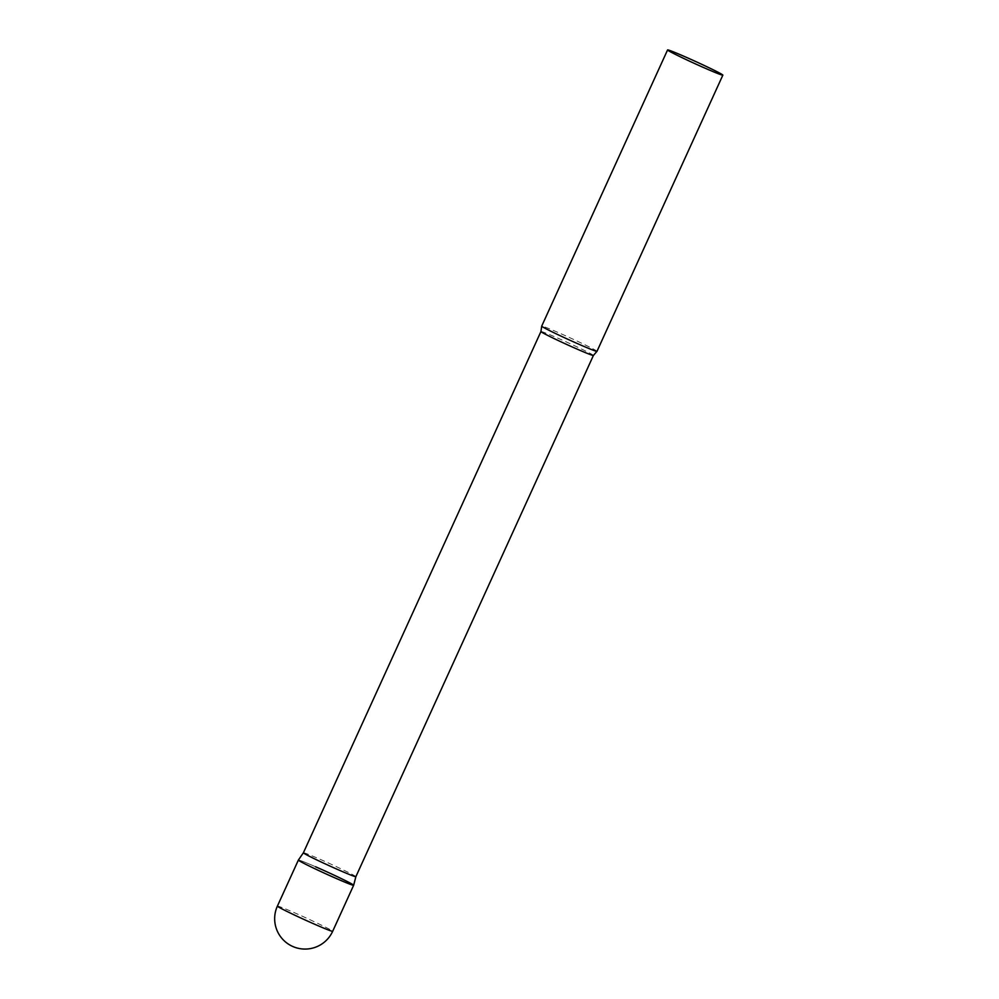 <?xml version="1.0" encoding="UTF-8"?>
<svg xmlns="http://www.w3.org/2000/svg" width="999" height="999" viewBox="0 0 999 999"><rect width="100%" height="100%" fill="white"/><g stroke="black" fill="none" stroke-linecap="round" stroke-linejoin="round"><path stroke-width="0.75" stroke-dasharray="5 3.75" d="M353.658 885.264A30.37 1.124 24.5 0 0 351.611 883.853A30.37 1.124 24.5 0 0 321.029 869.18A30.37 1.124 24.5 0 0 298.376 860.064A30.37 1.124 -155.5 0 1 315.597 866.782M355.869 876.685L355.869 876.685A28.834 1.074 24.5 0 0 353.933 875.349A28.834 1.074 24.5 0 0 324.9 861.425A28.834 1.074 24.5 0 0 303.396 852.771L303.396 852.771M596.99 351.323A30.37 1.124 24.5 0 0 594.954 349.912A30.37 1.124 24.5 0 0 564.273 335.202A30.37 1.124 24.5 0 0 541.708 326.124M277.397 906.105A30.37 1.124 -155.5 0 1 294.618 912.811A30.37 1.124 -155.5 0 1 330.644 929.882A30.37 1.124 -155.5 0 1 332.679 931.293M593.406 355.457A28.834 1.074 24.5 0 0 591.483 354.108A28.834 1.074 24.5 0 0 562.35 340.147A28.834 1.074 24.5 0 0 540.934 331.543"/><path stroke-width="1.5" d="M336.426 878.558A30.37 1.124 -155.5 0 1 298.376 860.077A30.37 1.124 24.5 0 0 300.412 861.488A30.37 1.124 24.5 0 0 331.181 876.235A30.37 1.124 24.5 0 0 353.658 885.264A30.37 1.124 -155.5 0 1 336.426 878.558M315.597 866.782A30.37 1.124 -155.5 0 1 353.646 885.264L332.679 931.293A30.37 1.124 -155.5 0 1 315.459 924.587A30.37 1.124 -155.5 0 1 279.433 907.517A30.37 1.124 -155.5 0 1 277.397 906.105A30.37 30.37 0 0 0 290.097 945.141A30.37 30.37 0 0 0 332.679 931.293M277.397 906.105L298.376 860.077L303.396 852.771A28.834 1.074 24.5 0 0 303.396 852.784A28.834 1.074 24.5 0 0 305.319 854.12A28.834 1.074 24.5 0 0 334.453 868.081A28.834 1.074 24.5 0 0 355.869 876.697A28.834 1.074 24.5 0 0 355.869 876.685L593.406 355.457L596.965 351.336A30.37 1.124 24.5 0 0 596.99 351.323L722.851 75.137A30.37 1.124 24.5 0 0 720.816 73.726A30.37 1.124 24.5 0 0 690.134 59.016A30.37 1.124 24.5 0 0 667.569 49.95A30.37 1.124 24.5 0 0 669.605 51.361A30.37 1.124 24.5 0 0 700.287 66.071A30.37 1.124 24.5 0 0 722.851 75.137M667.569 49.95L541.708 326.124A30.37 1.124 24.5 0 0 541.708 326.161A30.37 1.124 24.5 0 0 543.743 327.547A30.37 1.124 24.5 0 0 574.1 342.108A30.37 1.124 24.5 0 0 596.965 351.336M303.396 852.784L540.934 331.543A28.834 1.074 24.5 0 0 542.869 332.879A28.834 1.074 24.5 0 0 571.99 346.84A28.834 1.074 24.5 0 0 593.406 355.457M540.934 331.543L541.708 326.161M355.869 876.685L353.658 885.264"/></g></svg>
